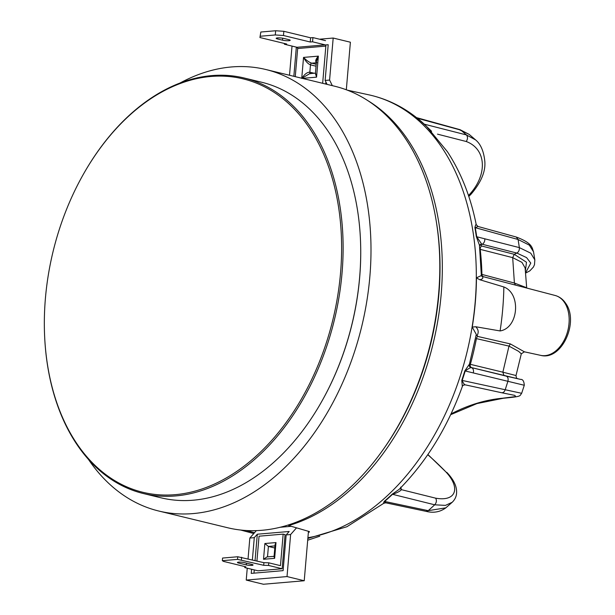 <?xml version="1.0" encoding="UTF-8"?>
<svg xmlns="http://www.w3.org/2000/svg" width="615" height="615" viewBox="0 0 615 615"><rect width="100%" height="100%" fill="white"/><g stroke="black" fill="none" stroke-linecap="round" stroke-linejoin="round"><path stroke-width="0.92" d="M360.475 239.988A212.721 143.987 103.6 0 1 360.482 240.211A212.721 143.987 103.6 0 1 321.045 402.687A212.721 143.987 103.6 0 1 320.938 402.871M143.318 493.522L160.907 497.789A213.789 144.71 -76.4 0 0 193.318 500.195A213.789 144.71 -76.4 0 0 320.83 403.063A213.789 144.71 -76.4 0 0 360.467 239.773A213.789 144.71 -76.4 0 0 261.759 82.272L244.17 78.005A213.789 144.71 103.6 0 1 339.119 296.522A213.789 144.71 103.6 0 1 175.729 495.921A213.789 144.71 103.6 0 1 143.318 493.522A213.789 144.71 103.6 0 1 44.618 336.021A213.789 144.71 103.6 0 1 44.603 335.805M175.052 494.683A212.721 143.987 -76.4 0 0 340.549 272.899A212.721 143.987 -76.4 0 0 210.907 76.468A212.721 143.987 -76.4 0 0 84.032 173.107A212.721 143.987 -76.4 0 0 44.595 335.582A212.721 143.987 -76.4 0 0 175.052 494.683M84.14 172.923A213.789 144.71 103.6 0 1 84.247 172.73A213.789 144.71 103.6 0 1 211.76 75.607A213.789 144.71 103.6 0 1 244.17 78.005M179.972 83.056A227.158 153.758 103.6 0 1 265.865 69.518L334.683 86.223A227.158 153.758 103.6 0 1 401.91 133.509A227.158 153.758 103.6 0 1 411.704 398.827A227.158 153.758 103.6 0 1 227.527 527.716L158.708 511.011A227.158 153.758 103.6 0 1 91.489 463.725A227.158 153.758 103.6 0 1 88.583 459.597M265.865 69.518A227.158 153.758 103.6 0 1 333.092 116.804A227.158 153.758 103.6 0 1 342.886 382.123A227.158 153.758 103.6 0 1 158.708 511.011M291.103 526.325L279.963 527.286M332.323 85.646L329.586 80.065L333.184 38.038L350.389 42.212L346.314 89.775M333.184 38.038L319.539 39.206M292.017 46.079L289.511 75.253M308.461 531.314L304.225 580.745L287.021 576.57L246.231 580.076L247.253 568.191M248.053 558.82L249.836 538.04L256.394 530.599M246.231 580.076L263.435 584.25L304.225 580.745M296.492 527.878L290.618 534.535L286.175 534.919L289.196 531.483L257.316 534.22L255.056 560.519M287.021 576.57L290.618 534.535M329.586 80.065L325.135 80.45L328.195 44.726L325.389 44.964M297.214 47.386L296.315 47.463L293.839 76.306M257.316 534.22L254.287 537.656L249.836 538.04M251.581 569.244L251.228 573.388L283.108 570.643L286.175 534.919M254.287 537.656L252.381 559.873M254.256 569.89L253.98 573.149M297.529 47.755L296.315 47.463M327.057 84.37L325.135 80.45M246.284 564.908L238.635 563.056A4.005 0.653 4.9 0 1 237.421 562.471A4.005 0.653 4.9 0 1 239.888 562.087A4.005 0.653 4.9 0 1 244.193 562.579L251.843 564.432A4.005 0.653 4.9 0 1 253.057 565.016A4.005 0.653 4.9 0 1 251.927 565.37A4.005 0.653 4.9 0 1 246.284 564.908L246.438 563.125M256.932 560.98L259.053 536.195L283.154 534.127L285.068 534.589L282.139 568.744L258.039 570.812L244.762 567.591L244.847 566.576M283.154 534.127L280.455 565.654L268.778 562.817L263.92 562.671L237.774 556.752L222.569 558.059L222.346 560.688L223.599 561.418L245.9 566.83L244.762 567.591M282.139 568.744L268.547 565.446L268.778 562.817M268.547 565.446L263.697 565.3L237.544 559.381L222.346 560.688M237.544 559.381L237.774 556.752M241.395 559.888L241.626 557.259M263.697 565.3L263.92 562.671M274.797 548.003L268.409 546.451L267.517 556.883M274.082 556.321L267.002 556.929L263.52 559.281L264.873 543.522L268.409 546.451L274.974 545.889M274.521 556.283L274.044 556.76L274.644 558.328L263.52 559.281M264.873 543.522L275.989 542.568L275.089 544.606L274.044 556.76M325.719 84.047L325.896 81.995M325.535 40.659L312.92 37.6L310.598 37.799L283.838 31.303L275.658 30.75L260.829 32.026L259.93 37.53L260.829 32.026M260.468 36.231L275.297 34.955L275.658 30.75M283.838 38.43A4.543 0.738 -175.1 0 0 278.956 37.869A4.543 0.738 -175.1 0 0 276.166 38.315A4.543 0.738 -175.1 0 0 277.542 38.968L282.508 40.175A4.543 0.738 -175.1 0 0 287.397 40.736A4.543 0.738 -175.1 0 0 290.188 40.29A4.543 0.738 -175.1 0 0 288.812 39.637L283.838 38.43M275.297 34.955L283.477 35.509L310.237 42.005L312.558 41.805L325.174 44.864A1.069 0.769 -94.9 0 1 325.85 46.102L297.668 48.523A1.069 0.769 85.1 0 0 296.999 47.286L284.376 44.226L286.698 44.026L259.93 37.53M322.66 83.302L325.85 46.102M295.262 76.652L297.668 48.523M312.92 37.6L312.558 41.805M284.445 43.481L284.376 44.226M316.917 62.73C314.949 61.808 315.426 59.609 318.362 56.134L316.464 61.292L315.464 72.931L316.564 77.152L315.241 73.154L309.783 73.623L301.888 78.259M316.041 66.197L310.475 64.844C307.977 63.875 305.663 61.392 303.533 57.41C306.408 60.385 309.145 62.307 311.728 63.176L316.202 64.26M301.734 78.42C304.563 74.169 307.269 72.101 309.845 72.201L314.157 73.247M310.829 73.685L309.783 73.623M283.477 35.509L283.838 31.303M310.237 42.005L310.598 37.799M367.855 100.637A226.051 153.012 103.6 0 1 408.729 141.104A226.051 153.012 103.6 0 1 427.325 364.587A226.051 153.012 103.6 0 1 288.666 525.556L309.368 531.575L309.345 532.083A226.604 153.381 -76.4 0 1 308.369 532.352M254.541 532.705L246.092 530.484M469.184 365.003A2.675 2.652 127.6 0 0 470.206 367.193C469.199 365.602 468.899 364.764 469.307 364.687L476.287 334.383L472.228 327.118A226.874 153.566 -76.4 0 0 476.456 277.803L481.353 275.551L479.454 245.185L476.325 236.606A226.366 153.227 -76.4 0 0 474.888 227.527A2.675 1.069 -10 0 0 475.272 227.673A226.282 153.166 103.6 0 1 476.71 236.744L519.36 247.614L530.745 253.172L534.842 259.884L533.536 251.835L529.331 245.147L518.091 239.496L475.272 227.673L478.001 226.474L476.21 224.567C470.667 196.862 461.05 172.554 447.366 151.651L426.572 126.413L423.85 123.992A226.366 153.227 -76.4 0 0 417.078 118.103L416.516 117.619C402.11 106.264 386.235 98.677 368.908 94.848A226.874 153.566 -76.4 0 1 442.608 148.615A226.874 153.566 -76.4 0 1 458.098 382.515A226.874 153.566 -76.4 0 1 307.915 537.718M534.842 259.884L534.481 264.658L533.42 267.048L529.83 270.877L525.671 273.06M524.288 385.267L465.201 370.976A226.282 153.166 103.6 0 1 462.173 380.431L521.666 393.3L524.288 385.267C524.018 381.154 522.773 379.194 520.536 379.394L506.314 376.149C507.952 376.995 508.482 378.709 507.898 381.292L505.207 389.741C504.354 391.963 503.108 392.947 501.463 392.693L465.432 384.882C464.402 384.767 463.318 383.283 462.173 380.431L461.788 380.347A226.366 153.227 -76.4 0 0 464.809 370.891L469.276 364.372M384.16 502.709C383.291 503.831 383.306 503.401 384.221 501.41A2.675 1.43 -130.7 0 1 384.636 501.448L385.751 502.816L426.095 511.357L428.232 510.665L434.713 504.807L392.516 494.306A226.282 153.166 103.6 0 1 384.636 501.448L428.232 510.665L445.844 507.844L452.186 502.286L445.483 505.384L434.713 504.807C436.55 502.647 436.865 500.441 435.658 498.173C456.368 501.878 460.758 487.81 445.829 471.836L427.902 454.516M475.564 139.882C480.5 143.91 483.551 150.721 484.705 160.315C486.019 170.624 481.507 181.863 471.175 194.048L469.622 194.325C487.626 174.706 486.58 149.068 466.232 141.504C467.846 139.028 467.915 136.838 466.424 134.931L460.858 130.111L417.485 118.288A226.282 153.166 103.6 0 1 424.25 124.169L466.424 134.931L475.564 139.882L469.168 134.385L459.244 129.665M381.454 451.94A224.421 151.905 -76.4 0 0 436.742 224.121M384.221 501.41A226.366 153.227 -76.4 0 0 392.101 494.26L399.112 489.386C426.41 461.765 447.482 427.487 462.319 386.558C462.411 385.536 463.433 384.975 465.371 384.875L465.432 384.882M461.788 380.347L462.319 386.558M474.888 227.527C475.718 224.521 476.125 223.722 476.11 225.121M472.228 327.118L472.235 327.049A226.874 153.566 -76.4 0 0 476.456 277.872L476.456 277.803M555.237 295.5C559.558 296.722 563.063 299.367 565.754 303.426C579.292 321.876 561.779 360.99 540.708 355.37A30.804 20.849 -76.4 0 0 565.2 338.165A30.804 20.849 -76.4 0 0 564.593 302.642A30.804 20.849 -76.4 0 0 555.237 295.5L482.206 276.396C483.551 277.988 482.744 279.102 479.785 279.74L476.456 277.872M503.854 286.967C521.412 293.624 518.499 328.103 500.087 330.939A227.535 154.011 -76.4 0 0 503.854 286.967L479.785 279.74M472.235 327.049L475.749 326.75L500.087 330.939M475.749 326.75C478.424 329.479 478.893 332.377 477.14 335.444L477.77 336.459L510.373 343.923L524.395 351.818L521.297 353.825L518.614 351.35L508.989 346.107L476.41 338.619A215.342 145.763 103.6 0 1 470.352 364.326L502.862 372.183L508.989 346.107L510.373 343.923M520.536 379.394L470.629 367.378L506.314 376.149L503.885 375.311L502.862 372.183L516.023 375.534C516.3 377.771 516.692 378.725 517.192 378.402M515.424 285.014L514.401 283.038L512.687 257.639L480.207 249.359A215.342 145.763 103.6 0 1 481.914 274.405L514.401 283.038L526.394 287.636M526.686 287.851L525.125 267.956L521.951 262.367L512.687 257.639L514.255 254.303L526.478 262.244L525.418 270.562M525.64 272.722L530.783 263.097L526.571 257.593L516.861 253.073L481.683 244.109L481.107 245.139L481.776 246.031L514.255 254.303L516.861 253.073C518.683 251.942 519.514 250.128 519.36 247.614L518.091 239.496L516.262 237.029C533.12 243.371 531.967 248.06 533.536 251.827M470.198 367.217L470.206 367.193A2.675 2.652 127.6 0 0 471.098 367.639C470.121 367.685 468.153 368.8 465.201 370.976L464.809 370.891M476.325 236.606A2.675 0.992 -8 0 0 476.71 236.744L481.683 244.109A2.675 2.452 20.5 0 0 479.508 245.608M400.688 487.134L401.457 489.678L435.658 498.173M400.296 488.195A2.675 2.383 174.7 0 0 401.457 489.678C399.996 491.293 397.021 492.83 392.516 494.306A2.675 1.353 -133.6 0 0 392.101 494.26M451.026 413.926A241.48 163.452 103.6 0 1 502.616 398.213L515.67 396.59L514.87 395.407L501.702 392.747M502.616 398.213L503.962 398.09M423.85 123.992A2.675 1.837 -46.9 0 0 424.25 124.169L431.607 131.295M466.232 141.504L437.488 134.147M418.208 118.48L417.485 118.288A2.675 1.876 -51.1 0 1 417.078 118.103M462.342 386.412A2.675 2.668 -49.2 0 1 465.301 384.852M477.14 335.444A2.675 2.199 34.7 0 0 476.033 335.775M482.206 276.396A2.675 2.506 -49.4 0 1 481.468 275.981L481.437 275.95M288.543 524.864L288.666 525.556M275.989 542.568L274.644 558.328M238.635 563.056L238.72 562.11M296.999 47.286L325.174 44.864M301.75 78.228L303.533 57.41L318.362 56.134L316.564 77.152L302.342 78.374M316.333 62.776L311.728 63.176A1.607 1.084 -76.4 0 0 310.475 64.844L309.845 72.201A1.607 1.084 -76.4 0 0 310.367 73.577M277.542 38.968L277.626 37.899M282.508 40.175L282.677 38.199M471.659 367.778A4.274 2.952 103.6 0 1 473.243 372.921M482.252 244.247A4.274 2.944 -75.7 0 0 484.743 238.789M445.829 471.836A541.807 366.732 -76.4 0 0 427.771 454.708M501.463 392.693L514.832 395.399M468.476 195.493A541.807 366.732 -76.4 0 0 469.622 194.325M481.107 245.139A2.675 2.36 36.7 0 0 479.523 245.739M481.776 246.031A2.675 1.837 -75.7 0 0 480.207 249.359M470.352 364.326A2.675 1.845 -76.4 0 0 471.367 367.463M477.77 336.459A2.675 1.845 -77.1 0 0 476.41 338.619M482.921 276.358A2.675 1.83 104.9 0 1 481.914 274.405M360.482 240.211L360.467 239.773M44.595 335.582L44.618 336.021M240.55 530.007L253.787 533.559M347.314 90.151L368.908 94.848M307.846 538.456L346.921 526.724L383.822 503.262L385.751 502.816M540.708 355.37L524.395 351.818M521.297 353.833L516.023 375.534M307.7 540.216L319.762 536.226M445.844 507.844C440.056 512.057 433.467 513.225 426.087 511.349M452.186 502.286C455.384 499.203 456.853 495.467 456.591 491.077C456.338 485.166 453.078 478.947 446.813 472.397M450.672 414.687L476.956 403.578L503.301 398.259C522.688 396.36 519.245 396.168 521.666 393.3M465.371 384.875L501.586 392.724M471.175 194.048L468.799 196.462M478.009 226.474L516.262 237.029M460.105 129.719L469.168 134.385M416.516 117.619L460.112 129.704M481.353 275.551L481.484 275.997"/></g></svg>
